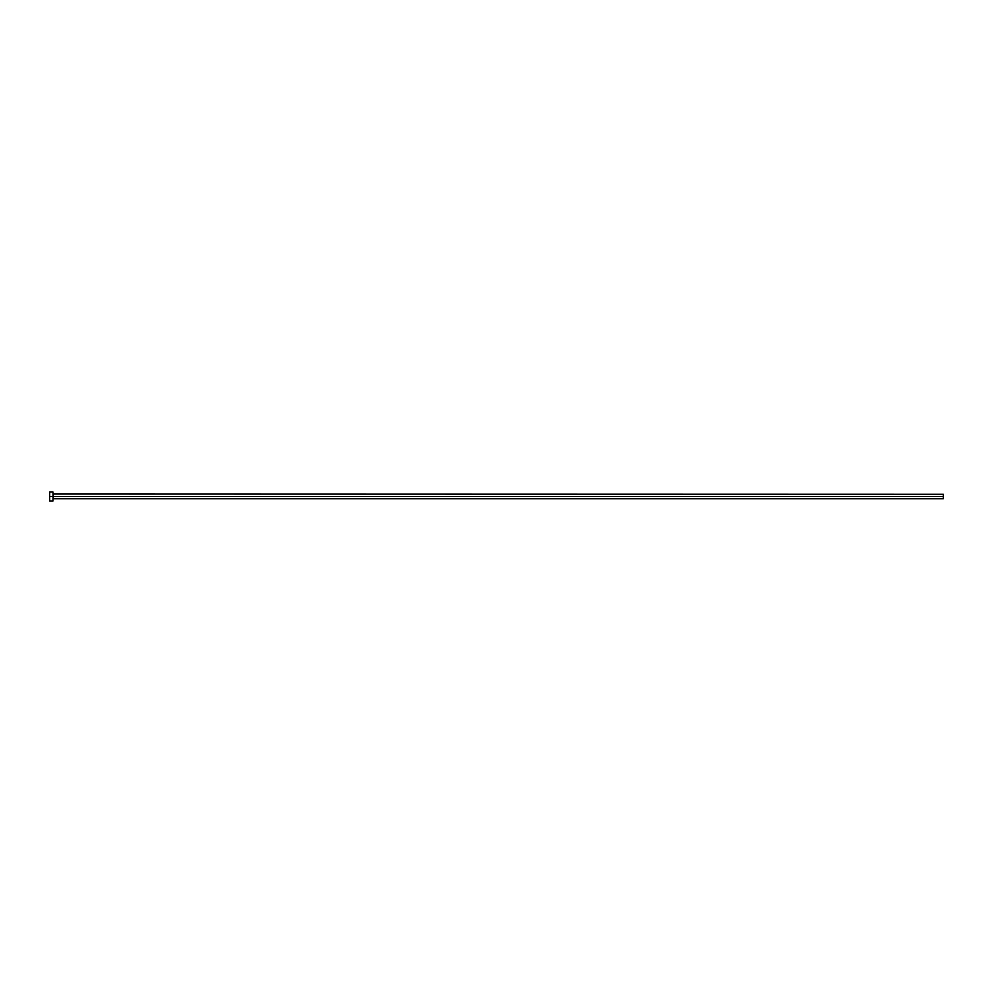 <?xml version="1.0" encoding="UTF-8"?>
<svg xmlns="http://www.w3.org/2000/svg" width="993" height="993" viewBox="0 0 993 993"><rect width="100%" height="100%" fill="white"/><g stroke="black" fill="none" stroke-linecap="round" stroke-linejoin="round"><path stroke-width="1.49" d="M49.65 500.956L49.65 492.044L49.65 496.5L943.35 496.5L943.35 498.722L943.35 496.5L53.212 496.5L53.212 494.278L53.212 496.5L49.65 496.5L49.65 500.956L52.989 500.956L52.989 492.044L52.989 500.956M52.989 498.945L53.212 496.5L53.212 498.722L943.35 498.722M943.35 496.5L943.35 494.278L943.35 496.5M943.35 494.278L52.989 494.055M49.65 492.044L52.989 492.044"/></g></svg>
